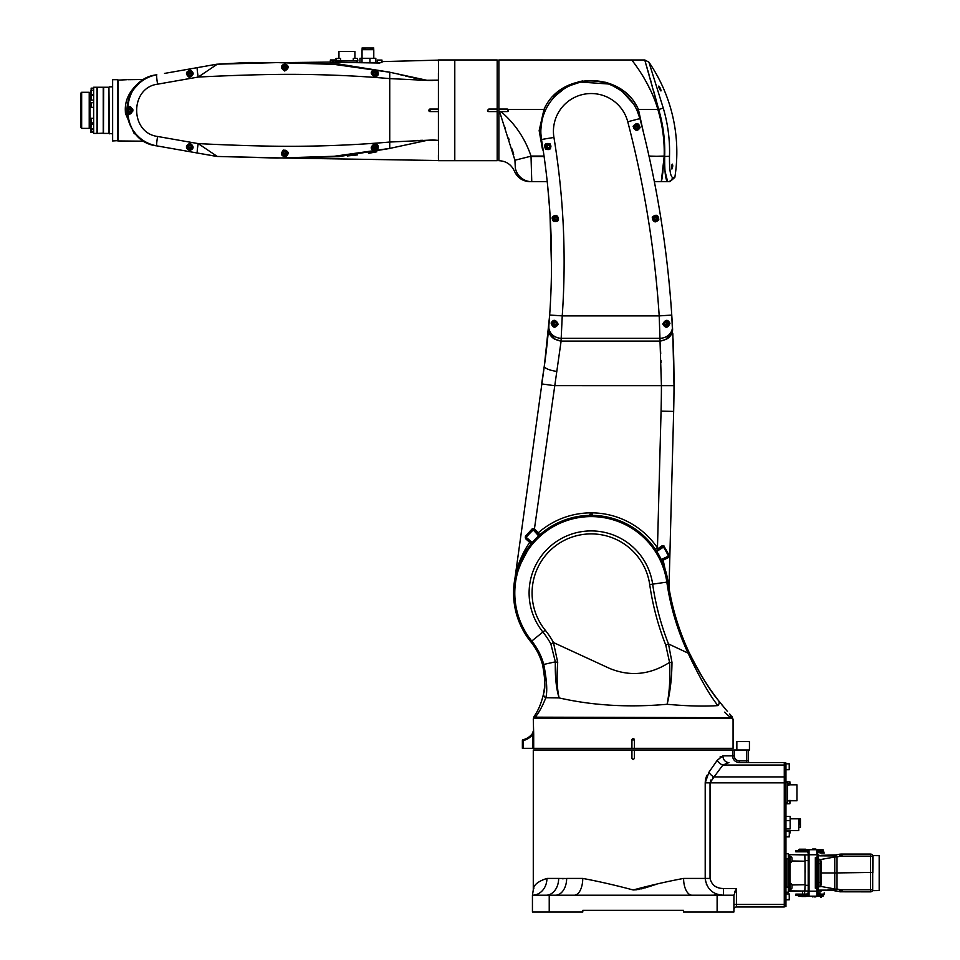 <?xml version="1.0" encoding="UTF-8"?>
<svg xmlns="http://www.w3.org/2000/svg" width="960" height="960" viewBox="0 0 960 960"><rect width="100%" height="100%" fill="white"/><g stroke="black" fill="none" stroke-linecap="round" stroke-linejoin="round"><path stroke-width="1.44" d="M784.272 777.324L785.952 777.324L785.952 783.264L784.272 783.264M785.952 777.324L785.952 765.456L784.272 765.456M784.272 762.996L785.952 762.996L785.952 765.456M785.952 892.188L788.304 892.188L788.304 887.148L785.952 887.148L785.952 858.78L785.952 903.18L785.952 783.264L785.952 816.456L790.152 816.456L790.152 820.668L785.952 820.668L785.952 816.456M785.952 820.668L785.952 847.788L784.272 847.788M785.952 847.788L785.952 860.916L785.952 858.78L788.304 858.78L788.304 853.74L785.952 853.74M785.952 789.024L785.952 787.548L785.952 789.024L784.272 789.024M785.952 859.536L785.952 860.916L785.952 859.536M784.272 903.18L785.952 903.18L785.952 906.54L784.272 906.54M789.744 855.3L790.152 889.584A3.36 3.312 180 0 0 792 888.048L792 884.748A3.36 3.312 0 0 0 790.152 883.26L790.152 887.916M805.2 872.22L804.84 854.928L789.744 854.652L808.2 854.916A0.84 0.84 0 0 1 809.04 855.756L808.2 854.916L804.84 854.916L808.2 854.916L808.2 857.688L808.2 854.748L809.04 854.748L809.04 891.18L808.2 891.18L808.104 895.38L809.04 896.22L808.2 895.38A0.84 0.84 0 0 0 809.04 896.22L808.2 895.38L808.2 857.688L809.04 857.688M802.572 891.06L804.636 891.024L800.52 891.096L804.636 891.024L802.572 891.06L802.572 896.208L798.996 896.208L808.836 896.208L805.44 896.208L806.352 896.208L806.352 895.38L805.44 895.38L805.44 896.208M789.744 854.652L788.304 854.616L789.744 854.652L788.304 854.616L789.744 854.652L789.744 855.876M786.792 858.78L786.792 887.148L789.732 887.088L789.744 858.84L786.792 858.78M790.152 858.84L789.744 891.288L804.84 890.964M792 884.952L805.02 884.724L805.02 859.932L805.02 861.204L792 860.976M805.02 885.996L804.84 891.012L808.2 891.012L804.12 891.036M804.036 891.036L790.152 890.868M789.588 891.288L788.304 891.312M800.52 854.832L804.636 854.904L800.52 854.832M820.98 876.18L821.136 860.952M806.244 849.708L798.996 849.72L808.944 849.708L806.244 849.708L806.244 850.548L808.104 850.548L808.944 849.708L807.516 849.708L809.04 849.708L808.2 850.548L808.2 891.18M819.672 849.708L816.852 849.708L817.692 850.548L816.852 849.708L809.04 849.708L809.04 854.748L816.852 854.748L816.852 849.708L819.672 849.708L817.476 849.708M798.696 850.548L808.2 850.548L808.2 854.748M817.692 852.564L817.692 857.784L816.852 857.688L819.36 859.368L815.34 857.688L817.02 860.196L819.852 859.368L820.224 863.568L818.544 863.568L817.872 859.368M819.036 886.536L817.692 888.24L819.336 886.56L815.34 888.24L817.872 886.56L817.032 885.72L815.34 888.24L815.34 857.688L816.852 857.688L817.692 852.648M817.212 885.048L817.212 870.36M817.116 870.36L817.116 885.048M817.38 870.36L817.38 861.132L817.284 870.36M817.728 863.568L817.728 860.208L817.02 860.208L817.632 863.568L818.472 863.568L818.472 882.372L817.632 882.372L817.344 885.72L817.728 882.372M817.416 862.896L817.428 861.84L817.416 862.896M817.488 880.512L817.308 879.672L817.488 880.512M817.488 878.532L817.32 877.428L817.488 878.532M817.488 872.208L817.32 873.192L817.488 872.208M817.392 877.404L817.392 876.6L817.392 877.404M817.44 873.276L817.368 873.972L817.44 873.276M817.416 874.044L817.32 874.692L817.416 874.044M817.44 882.168L817.38 880.584L817.44 882.168M817.452 870.36L817.5 863.328L817.452 870.36M817.404 876.072L817.488 874.848L817.404 876.072M817.872 886.56L818.184 886.56A0.84 0.84 -90 0 1 817.344 885.72L817.02 885.504M820.224 882.372L818.544 882.372L818.184 886.56L819.852 886.56A0.84 0.84 90 0 0 820.692 885.72L820.98 882.372L820.224 882.372L819.852 886.56C820.644 887.256 821.028 885.852 820.98 882.372L820.98 863.568L820.224 863.568L820.224 882.372M817.692 888.144L817.692 891.18L809.04 891.18L809.04 896.22L808.2 895.38M808.968 896.22L819.672 896.22L816.852 896.22L816.852 888.24L817.692 888.24L817.692 895.38L816.852 896.22L817.692 893.628M823.02 895.38L823.02 896.208L821.34 896.22L823.02 896.22L817.344 896.052M807.588 895.38L808.944 896.22L799.224 896.208L805.932 896.208M820.98 863.568L819.852 859.368A0.84 0.84 90 0 1 820.692 860.208L820.98 882.372M818.4 860.208L817.728 859.908L819.036 859.404M818.4 885.72L817.728 885.72M816.852 887.244L816.852 885.984M807.708 894.12L808.488 893.28L807.516 893.28L807.708 894.12L808.944 893.076L808.116 893.88M808.26 893.28L807.516 893.28L808.2 893.484M818.004 896.22L820.08 896.22L820.56 897.096M805.932 896.544L802.572 896.544M798.804 896.208L798.804 895.38L802.572 895.38M804.636 895.38L795.804 895.38L802.548 896.22M820.044 895.38L818.796 895.38L819.912 895.38L819.9 894.12L824.196 894.12L824.196 892.86M819.9 895.38L823.224 895.38L823.236 894.12M817.692 894.12L816.744 894.12M820.08 894.12L818.868 894.12A0.84 0.672 90 0 0 818.196 893.28L817.332 893.28L818.196 893.28M820.08 892.86C825.384 892.86 825.384 892.86 820.08 892.86L817.692 892.86L818.268 886.968M823.512 894.12L823.512 895.38L823.776 894.12M807 894.12L804.636 894.12L807 894.12M801.684 895.38L801.684 894.12L795.804 894.12L807.384 894.12L807.384 895.38L808.26 895.38M808.26 894.12L807.384 894.12M817.308 894.12L819.9 894.12M799.272 895.38L807.384 895.38M805.44 895.38L806.244 895.38M819.096 895.38L817.752 895.38L819.096 895.38M807.144 895.8L808.224 895.8M807.516 896.22L807.168 894.12M785.952 887.148L785.952 858.78M788.304 887.148L788.304 858.78L788.304 887.148M799.224 896.22L802.572 896.556M820.08 896.22L819 896.22M808.944 896.22L806.352 896.22M801.684 894.12L795.804 894.12L801.684 894.12M818.772 896.22L816.9 896.22L817.728 895.38M818.268 859.2L818.268 854.916L816.852 854.748M808.488 852.648L807.516 852.648L808.488 852.648L807.708 851.808L795.804 851.808L807.384 851.808M807.516 852.648L808.26 852.648L807.516 852.648L807.168 850.548L804.9 850.548L807.168 850.548M818.772 852.228A0.84 0.672 -90 0 1 818.196 852.648L817.332 852.648A0.84 0.78 90 0 0 818.112 851.808L816.744 851.808M817.728 852.06L817.14 849.708L823.02 849.708L816.852 849.708L818.088 849.708L818.004 850.548M816.9 849.708L817.728 850.548L816.852 850.548L820.044 850.128L818.112 851.808M817.728 851.808L818.868 851.808M820.08 852.228L820.08 853.068L824.196 853.068L823.224 850.548L823.776 851.808M808.104 851.808L808.2 852.468M808.2 852.648L808.2 854.916L808.2 852.648M823.02 850.548L823.02 849.708L823.02 850.548M798.996 849.708L805.44 849.708M805.932 849.708L799.224 849.708L805.932 849.708M807.384 850.548L795.804 850.548L801.684 850.548L801.684 851.808M801.684 850.548L807.06 850.548L807.06 851.808M823.224 850.548L819.9 850.548M816.852 850.548L819.096 850.548M798.804 849.72L798.804 850.56L805.44 850.548M804.684 850.548L804.072 850.548L804.684 850.548M807.432 850.548L808.536 850.548M819.9 851.808L823.236 851.808M800.244 851.808L803.124 851.808L800.244 851.808M820.044 850.128L820.044 852.228M799.392 849.216L802.572 849.216L799.392 849.216M805.764 849.216L802.572 849.216L805.764 849.216M818.112 894.12L817.332 893.28M799.392 849.204L802.572 849.204L799.392 849.204M805.764 849.204L802.572 849.204L805.764 849.204M808.104 850.548L807.708 851.808M746.496 749.988L734.244 749.988L734.244 755.868C734.556 758.928 736.248 760.608 739.308 760.896L746.496 760.896L746.496 749.988L749.436 749.988L749.436 741.588L736.848 741.588L736.848 749.988M798.756 827.22L800.436 827.22L800.436 818.82L799.596 818.82L799.596 824.772L800.436 824.772L800.436 827.22L800.436 825.036M785.952 828.912L790.152 828.912L790.152 820.668M790.152 830.568L790.152 832.932L790.152 830.568L790.152 832.932L790.152 830.568L798.756 830.568L798.756 818.82L790.152 818.82M789.228 833.148L790.152 832.92M841.248 891.012L842.196 891.012M818.268 891.012L821.208 891.012L818.712 891.012L819.552 890.1L835.464 890.172L836.22 891.072L841.128 891.564M819.132 890.616L821.208 890.616M840.048 891.804L870.588 891.852A2.1 2.1 0 0 0 872.688 889.776L872.688 856.164A2.1 2.1 0 0 0 870.588 854.076L840.936 854.076L841.332 856.164L840.096 856.284L839.28 854.244L840.936 854.076L836.22 854.856L835.464 855.948L819.552 855.84L818.268 854.916M820.416 859.572L835.908 856.788L834.756 857.304L834.756 872.964L821.136 872.964M836.244 890.94L835.464 889.992L836.22 891.072L833.808 890.616M841.248 854.916L842.196 854.916M821.208 855.312L835.908 854.916L821.208 855.312M821.208 890.568L819.132 890.568L821.208 890.568M827.496 890.064L835.896 890.124L835.908 889.152L820.416 886.356M872.832 872.412L834.756 872.964L834.756 888.636M831.504 855.9L835.896 855.804L835.908 856.788L837.024 856.896L837.024 889.032L835.908 889.152M840.096 889.656L841.332 889.776L840.936 891.852L839.28 891.696L840.096 889.656L837.024 889.032M817.02 885.732L818.268 886.584L816.852 886.02M818.268 859.344L817.02 859.908M818.712 854.964L819.552 855.84L818.712 854.964M819.552 855.756L835.464 855.756L819.552 855.756M835.908 855.804L836.22 854.856M827.508 855.864L829.416 855.876M831.396 890.04L829.464 890.052M818.712 890.964L819.552 890.1L818.712 891.012M872.688 856.164L841.332 856.164M879.18 855.672L872.988 855.6L879.18 855.672L879.18 890.544L872.688 890.64L879.18 890.544M870.588 854.076L870.588 891.852A2.1 2.1 0 0 0 872.688 889.776L872.688 890.64M872.988 855.6L872.832 872.964M812.616 896.892L816.3 896.22M814.248 896.472L815.88 896.892L814.248 896.892M816.3 849.708L812.196 849.708M815.88 849.036L812.616 849.036L816.3 849.456M814.248 849.456L812.616 849.036L814.248 849.036M819.552 890.172L833.808 890.172M833.808 855.756L821.208 855.36L833.808 855.756M785.952 781.8L787.464 781.8L785.952 781.8M785.952 802.956L787.464 802.956L787.464 803.796L785.952 803.796L789.9 803.748L789.9 800.772M787.464 803.748L787.464 782.64L785.952 782.64M787.464 800.904L789.9 800.904M789.9 784.824L789.9 781.848L787.464 781.848L787.464 782.64L787.464 781.848M787.464 783.612L789.9 783.612M787.464 784.692L789.9 784.692M787.464 784.824L796.956 784.824L796.956 800.772L787.464 800.772M634.44 758.376L634.44 749.988L631.92 749.988L631.92 758.376L633.18 759.636L634.44 758.376M705.396 780.264L705.204 782.844L708.972 772.164A6.72 4.056 -139.4 0 0 714.06 776.904L710.04 782.844L710.04 878.424C711.732 885.12 716.22 888.48 723.492 888.492L736.428 888.492L733.908 895.212L717.12 895.212L717.12 912L683.544 912L683.544 910.32L582.804 910.32L582.804 912L532.44 912L532.44 895.212L549.228 895.212L549.228 912M708.972 772.164L717.252 760.284A6.72 4.32 -147.3 0 0 722.904 765.036L714.06 776.904L784.272 776.904L784.272 906.96L736.428 906.96A2.52 2.52 0 0 0 733.908 909.48A2.52 2.52 0 0 1 736.428 906.96L736.428 904.44L784.272 904.44M717.252 760.284L722.892 755.868A6.72 6.036 -90 0 0 728.916 762.576L722.904 765.036L784.272 765.036L784.272 776.904M739.308 760.896L739.308 762.576C735.18 762.156 732.936 759.912 732.576 755.868L733.08 758.412M739.308 762.576L784.272 762.576L746.496 762.576L746.496 760.896L748.176 760.896A1.68 1.68 0 0 0 749.856 762.576A1.68 1.68 0 0 1 748.176 760.896A1.68 1.68 0 0 0 749.856 762.576M784.272 762.576L784.272 765.036M723.492 888.492L723.492 895.212C712.824 894.612 706.728 889.008 705.204 878.424L705.576 881.772M717.12 895.212L549.228 895.212M720.216 895.212L710.82 895.188M636.576 889.764L633.18 889.968C651.132 885.168 667.932 881.328 683.592 878.424A16.788 8.472 -90 0 0 692.064 895.212M717.12 912L733.908 912L733.908 895.212M582.804 910.32L683.544 910.32M734.784 891.288L734.46 891.936M714.24 894.888L715.776 894.972M717.444 895.092L719.22 895.188M718.92 887.868L716.928 887.16M710.436 780.912L710.94 779.928M712.644 777.972L714.06 776.904M727.416 762.744L728.916 762.576M722.892 755.868L732.576 755.868L732.576 749.988L533.28 749.988L533.28 889.968L532.44 895.212A16.788 14.496 -90 0 0 546.936 878.424C537.852 881.364 533.304 885.204 533.28 889.968C533.34 885.168 537.888 881.328 546.936 878.424L558.66 878.424A16.788 12.528 -90 0 1 546.132 895.212M721.008 756.372L720.012 757.02M706.992 775.248L706.296 776.88M705.96 777.828L705.492 779.76M706.296 884.124L706.584 884.82M655.32 884.64L644.772 888M643.224 888.432L641.568 888.852M639.924 889.224L637.824 889.596M558.66 878.424L565.776 878.46M564.564 878.592L563.544 878.712M563.172 878.748L562.536 878.772M533.904 888.144L533.28 889.968M574.284 895.212A16.788 8.472 -90 0 0 582.756 878.424L566.652 878.424A16.788 11.184 -90 0 1 555.468 895.212L555.552 895.212M582.756 878.424C598.548 881.364 615.36 885.216 633.18 889.968M733.692 759.564L734.532 760.596M748.176 749.988L748.176 760.896M732.576 749.988L734.244 749.988M785.952 769.716L789.228 769.716L789.228 766.32M789.312 765.36L789.312 768.192L789.228 765.36M789.228 765.816L789.228 763.836L785.952 763.836M789.984 784.44L789.984 783L789.984 784.44M789.984 783.636L789.984 784.824L789.984 783.636M789.312 833.376L789.228 830.988L785.952 830.988M789.312 833.148L789.312 835.296M789.312 835.236L789.312 834.588M789.984 801.732L789.984 800.292L789.984 801.732M789.984 800.928L789.984 801.96L789.984 800.928M789.312 897.168L789.312 897.972M789.312 897.552L789.312 895.452L789.312 897.552M789.312 895.584L789.312 899.748L789.228 895.548M789.312 898.2L789.228 893.952L785.952 893.952M789.984 800.772L789.984 802.548M788.892 785.304L788.892 783.612L788.892 785.304M790.152 856.344L790.152 862.728A3.36 3.36 0 0 0 792 861.216L792 857.856A3.36 3.36 0 0 0 790.152 856.344M534.804 715.404L534.804 715.404A4.2 4.068 32.7 0 0 534.18 717.672L534.864 718.044A4.2 4.116 -64.4 0 0 534.816 717.408L534.816 717.408A4.2 4.068 31.8 0 1 535.344 714.552L534.804 715.404L535.344 714.552C538.848 709.2 541.608 702.192 543.6 693.564C545.544 688.62 545.196 678.996 542.544 664.704L555.348 661.848L550.86 643.956L553.464 642.54L609.696 668.46C630.216 676.836 650.172 674.808 669.564 662.376C670.332 677.976 669.516 691.932 667.116 704.28C628.584 707.664 592.596 705.54 559.14 697.92L545.808 697.752C542.688 705.792 539.172 712.272 535.26 717.18A4.2 4.104 -90 0 1 535.368 718.14A4.2 4.104 -90 0 0 535.26 717.18L533.28 718.98L534 716.628M550.86 643.956A78.516 78.516 0 0 0 542.904 632.028L545.22 630.168A81.48 81.48 0 0 1 553.464 642.54L557.712 662.28C556.608 677.472 557.076 689.352 559.14 697.92C556.26 689.016 555 676.992 555.348 661.848A4.2 1.224 2.9 0 0 557.712 662.28M543.6 693.564A4.2 3.852 11.2 0 0 545.808 697.752C547.524 691.392 546.84 680.268 543.732 664.38A64.188 64.188 0 0 0 531.768 641.04L542.904 632.028A62.088 62.088 0 0 1 591.204 530.916A62.088 62.088 0 0 1 652.656 584.148L649.716 584.568A59.124 59.124 0 0 0 537.852 567.528A59.124 59.124 0 0 0 545.22 630.168M542.544 664.704A62.964 62.964 0 0 0 530.808 641.808A77.652 77.652 0 0 1 591.204 515.364A77.652 77.652 0 0 1 668.052 581.928A251.832 251.832 0 0 0 689.148 652.56C700.488 674.988 710.256 690.984 718.476 700.536L716.592 698.076M717.732 705.396L717.876 705.6C704.112 706.536 687.192 706.092 667.116 704.28C670.2 692.1 671.82 678.12 671.976 662.34L668.508 643.944L688.032 653.088L689.148 652.56A251.832 251.832 0 0 0 704.424 680.508L710.484 689.652M715.248 705.768L717.876 705.6C709.404 694.848 699.456 677.34 688.032 653.088A253.068 253.068 0 0 1 666.84 582.108L668.052 581.928L661.92 560.952L663.156 560.184L668.604 585.528M632.004 739.44A1.26 1.26 0 0 0 631.92 739.908L631.92 748.308L733.068 748.308L733.068 719.316L730.608 717.408A4.2 4.08 70.2 0 0 730.572 718.044L729.912 718.14A4.2 4.068 90 0 1 730.02 717.18L724.632 712.152M634.44 748.308L634.44 739.908A1.26 1.26 0 0 0 634.068 739.02M633.288 738.66A1.26 1.26 0 0 0 632.016 739.428M532.536 733.416A16.788 16.788 0 0 1 523.008 739.764L523.212 748.308L522.372 748.308L522.372 740.58L523.212 740.58A17.628 17.628 0 0 0 532.872 734.364L532.812 733.032A16.788 16.788 0 0 1 532.536 733.404M523.008 739.764A0.84 0.84 0 0 0 522.372 740.58A0.84 0.84 0 0 1 523.008 739.764A16.788 16.788 0 0 0 532.812 733.032L532.872 734.364L533.7 734.364L533.28 718.98M532.812 733.032L533.544 730.644M730.608 717.408A4.2 4.044 -41.8 0 0 729.684 713.964L730.488 714.852C732.456 717.012 732.456 717.012 730.488 714.852A4.2 4.056 -42.1 0 1 731.508 717.672L535.26 717.18M717.876 705.6A4.2 3.672 -37.9 0 0 718.476 700.536L727.476 711.468M726.228 710.016L724.764 708.288M723.984 707.364L723.192 706.416M722.484 705.552L721.824 704.748M720.9 703.596L720.168 702.684M716.58 698.064A251.832 251.832 0 0 1 716.352 697.764L710.76 690.048M543.468 694.236L543.36 694.74A4.2 3.828 -167.7 0 0 543.36 694.752L543.012 696.264M544.752 683.664L544.692 684.888M544.476 687.708L543.6 693.576M542.472 698.328L542.232 699.144M539.328 707.028L538.86 708.06M538.104 709.632L537.6 710.604M631.92 748.308L533.7 748.308L533.7 734.364L533.7 748.308L532.872 748.308L532.872 734.364M523.212 748.308L532.872 748.308M729.912 718.14L535.368 718.14L534.18 717.672L534.816 717.408M634.44 739.908L631.92 739.908M671.976 662.34L669.564 662.376L665.748 645.036L668.508 643.944A267.396 267.396 0 0 1 652.656 584.148L666.84 582.108A76.416 76.416 0 0 0 522.252 560.076A76.416 76.416 0 0 0 531.768 641.04L530.808 641.808A62.964 62.964 0 0 1 544.788 682.044L544.788 682.164M544.788 682.044L544.608 686.136A62.964 62.964 0 0 0 544.788 682.044M543 666.456L544.116 672.204M544.32 673.668L544.62 676.728M91.14 128.172L90.06 128.172L90.06 92.496L91.14 92.496M93.408 88.152L91.14 88.152L91.14 94.752L93.408 94.752M91.14 90.288L93.408 90.204M93.66 133.416L93.66 87.24L93.66 133.416L97.02 133.416L97.02 87.24L93.66 87.24M91.14 100.044L91.14 95.58M93.408 102.696L91.14 102.696L91.14 107.316L93.408 107.316M90.888 121.14L90.888 118.56L91.14 121.212M90.888 119.436L90.888 120.3M93.408 118.308L91.14 118.308L90.888 120.084M91.14 120.012L91.14 122.916L93.408 122.916M93.408 124.332L91.14 124.332L90.888 129.168M90.888 131.256L90.888 129.132L90.888 131.256M93.408 131.352L90.888 131.22M93.408 129.036L91.14 129.036L90.888 132.252M103.236 133.416L103.236 87.24L97.524 87.24L97.524 133.416L103.488 133.164M97.524 133.416L97.524 87.24M103.488 132.468L103.656 87.24L103.488 132.468M112.296 133.836L108.936 133.416L108.936 87.24L103.656 87.24M109.356 133.836L108.936 87.24M118.176 140.544L118.176 80.136L126.576 79.716M143.46 140.928L133.944 133.116L125.436 113.304L125.316 110.328C124.632 92.808 140.34 80.856 143.46 79.728C143.076 79.416 126.048 90.372 125.448 107.256M141.924 80.664L141.324 81.06M140.664 81.516L139.86 82.08M139.2 82.584L138.444 83.184M144.168 79.584L142.644 80.58M142.404 80.748L140.064 82.524M139.932 82.632L134.484 88.308M130.932 93.936L130.56 94.668M125.436 113.304L127.116 113.328L127.572 116.784M127.824 118.02L128.232 119.7M129.708 124.08L130.212 125.232M136.308 134.532L140.004 138.084M139.872 137.964L136.68 134.94M136.284 134.508L134.94 132.924M131.82 128.376L130.608 126.072M129.096 122.484L128.244 119.772M127.26 114.78L127.08 112.956M127.056 108.168L127.128 107.232M117.84 140.964L117.84 79.692L112.632 79.692L112.632 140.964L118.176 140.628L117.84 79.692M112.632 140.964L112.632 79.692M91.14 105.612L91.14 106.224M90.888 94.5L90.888 90.528L90.888 94.5M90.888 99.792L90.888 95.82L90.888 99.792M90.888 97.488L90.888 98.988L90.888 97.488M90.888 128.172L90.888 130.128L90.888 128.172M90.888 127.176L90.888 126.108L90.888 127.176M90.888 127.824L90.888 125.46L90.888 127.824M80.82 93.12L80.82 127.536L81.66 128.376L81.66 92.28L80.82 93.12M81.66 128.376L89.22 128.376L89.22 92.28L81.66 92.28M660.444 88.5C658.632 85.272 658.26 85.272 659.304 88.5C661.104 91.74 661.488 91.74 660.444 88.5C658.632 85.272 658.26 85.272 659.304 88.5C661.104 91.74 661.488 91.74 660.444 88.5M663.276 108.144A152.232 152.22 180 0 1 669.492 156.276C669.336 169.176 670.344 176.232 672.528 177.444L674.832 177.444A159.492 159.492 0 0 0 648.912 62.148L663.276 108.144L658.668 109.452L644.748 59.964L658.668 109.452L657.852 109.452C662.088 123.42 664.224 137.7 664.236 152.304L664.176 156.504L648.996 156.06M665.004 171.048L667.632 181.68L669.864 181.68L654.36 181.68M662.58 174.288L662.76 173.04M672.732 165.372L672.684 166.572C672.6 163.32 672.216 163.32 671.532 166.572C671.616 169.824 672.012 169.824 672.684 166.572C672.6 163.32 672.216 163.32 671.532 166.572C671.616 169.824 672.012 169.824 672.684 166.572M669.492 156.276L664.68 156.504C664.548 171.78 665.532 180.18 667.632 181.68A5.04 4.968 -90 0 0 672.528 177.444L674.832 177.444L669.864 181.68M661.272 181.68L664.176 156.504C663.012 171.78 662.052 180.168 661.272 181.68L661.44 180.852M529.992 181.68C522.672 181.344 517.488 177.84 514.428 171.192C511.368 164.532 506.184 161.04 498.864 160.692L498.864 59.964L644.76 59.988M644.964 60.66L645.792 63.48M646.584 66.204L647.136 68.1M647.16 68.148L647.4 68.976M647.868 70.62L648.972 74.46M650.208 78.78L651.084 81.84M651.996 85.092L652.248 85.98M653.652 91.02L655.992 99.528M656.076 99.876L658.668 109.452A147.432 147.408 -0 0 1 664.692 156.06L664.236 152.304C664.224 137.7 662.088 123.42 657.852 109.452C650.568 83.28 631.956 60.036 631.584 59.964C631.764 59.784 650.58 83.256 657.852 109.452L657.816 109.368M531.024 156.18L514.932 160.236L499.572 111.588L498.864 111.588M515.268 163.02L515.316 167.928C514.188 172.236 514.188 172.236 515.316 167.928C514.188 172.236 514.188 172.236 515.316 167.928L514.932 160.236M500.292 111.588L501 111.588C515.136 123.78 525.144 138.612 531.012 156.06L531.768 181.68C529.536 181.68 529.536 181.68 531.768 181.68A16.788 16.728 -90 0 1 515.316 167.928M507.264 111.588A1.26 1.26 0 0 0 507.744 109.164A1.26 1.26 0 0 0 507.264 109.068L508.164 109.452L507.264 111.588L499.572 111.588M544.104 156.504L531.048 156.504M547.224 181.68L531.768 181.68M664.188 156.06L649.092 156.504M662.604 174.156L662.844 172.452M554.94 96.36L555.696 95.592M555.912 95.376L563.868 89.016M565.776 87.84L566.988 87.156M567.672 86.784L570.096 85.584M570.372 85.452L580.488 82.104M580.644 82.068L608.424 83.988M610.512 84.804L611.508 85.224M612.372 85.62L619.104 89.376M620.196 90.132L621.192 90.852M622.74 92.04L633.336 103.716M634.14 104.976L631.896 101.64M637.188 107.052L635.04 103.488M623.856 91.416L620.4 88.944M612.096 84.504L605.64 82.248M582.48 80.988L578.244 81.852M569.148 85.02L564.528 87.384M556.704 92.928L553.212 96.216M548.544 104.544L548.988 103.836M542.784 117.468L543.468 115.248M545.064 111.12L545.448 110.256M504.588 126.504L505.356 128.76M508.536 138.072L509.1 139.728M512.136 149.028L513.672 154.464M498.864 109.068L507.264 109.068M540.852 130.152L540.636 131.316L540.852 130.152C541.512 121.188 543.072 114.504 545.508 110.124L543.984 109.452C560.4 71.136 621.876 70.992 638.424 109.452L643.248 131.604M650.58 90.456L646.464 82.26M644.28 78.384L642.18 74.892M657.852 109.452C650.616 83.364 631.92 59.964 631.584 59.964C631.8 59.844 650.544 83.172 657.852 109.452L638.424 109.452L636.9 110.124L639.948 118.62M544.044 156.06L531.012 156.06M540.636 131.316L541.512 139.5A50.364 50.364 0 0 1 584.784 81.36A50.364 50.364 0 0 1 639.936 118.584A1049.304 1049.304 0 0 1 672.408 325.848L672.576 328.968A12.588 11.208 177 0 1 665.976 339.42L671.604 331.872M549.576 316.38L549.228 321.012M549.132 322.224L549.072 322.956M659.244 317.232L659.28 318.408M672.36 328.332C671.352 335.796 667.248 340.056 660.06 341.088L659.196 315.888A1036.716 1036.716 0 0 0 627.756 121.764A37.776 37.776 0 0 0 583.356 94.368A37.776 37.776 0 0 0 553.932 137.448A768.096 768.096 0 0 1 562.236 315.888L561.06 341.088C553.716 339.972 549.636 335.592 548.844 327.948A12.588 11.196 4.9 0 0 561.36 338.316L659.868 338.316A12.588 11.208 176.9 0 0 672.36 328.332L671.76 315.072L659.196 315.888L562.236 315.888L549.672 315.012A755.496 755.496 0 0 0 541.5 139.488A50.364 50.364 0 0 1 540.84 131.316L540.852 132.576M663.396 323.544L663.396 323.7C665.016 326.892 666.696 326.832 668.436 323.544L668.412 323.28C667.2 320.244 665.532 320.328 663.396 323.544A2.52 2.52 0 0 0 663.396 323.616M662.784 324.012C665.424 319.368 667.812 319.14 669.948 323.34C667.812 328.26 665.424 328.488 662.784 324.012L663.396 323.7A2.52 2.52 0 0 0 664.788 325.8M668.436 323.544A2.52 2.52 0 0 0 667.764 321.84M667.668 321.744A2.52 2.52 0 0 0 664.62 321.384M665.016 325.896A2.52 2.52 0 0 0 667.824 325.188M557.628 323.544C555.552 320.388 553.896 320.22 552.636 323.052L552.588 323.544C554.16 326.772 555.84 326.892 557.592 323.928L557.628 323.544A2.52 2.52 0 0 0 557.352 322.392M551.1 323.016C553.512 319.044 555.864 319.476 558.18 324.324C555.144 328.536 552.792 328.104 551.1 323.016L552.636 323.052M552.624 323.964A2.52 2.52 0 0 0 556.572 325.596M556.704 321.6A2.52 2.52 0 0 0 555.768 321.12M555.6 321.084A2.52 2.52 0 0 0 554.892 321.036M553.968 321.3A2.52 2.52 0 0 0 552.588 323.544M515.016 577.908L544.332 366.096L549.672 315.012A755.496 755.496 0 0 0 541.5 139.488L553.932 137.448M548.868 325.488A755.496 755.496 0 0 1 548.628 328.272A755.496 755.496 0 0 0 548.868 325.488L548.844 327.948M548.868 325.452A755.496 755.496 0 0 0 549.672 315.012A755.496 755.496 0 0 1 549.012 323.664M555.948 217.188A1.428 1.428 0 0 1 557.376 218.616A1.428 1.428 0 0 1 555.948 220.044A1.428 1.428 0 0 1 554.52 218.616A1.428 1.428 0 0 1 555.948 217.188M654.996 217.188A1.428 1.428 0 0 1 656.424 218.616A1.428 1.428 0 0 1 654.996 220.044A1.428 1.428 0 0 1 653.58 218.616A1.428 1.428 0 0 1 654.996 217.188M555.108 322.116A1.428 1.428 0 0 1 556.536 323.544A1.428 1.428 0 0 1 555.108 324.972A1.428 1.428 0 0 1 553.68 323.544A1.428 1.428 0 0 1 555.108 322.116M665.916 322.116A1.428 1.428 0 0 1 667.344 323.544A1.428 1.428 0 0 1 665.916 324.972A1.428 1.428 0 0 1 664.488 323.544A1.428 1.428 0 0 1 665.916 322.116M636.108 125.688A1.428 1.428 0 0 1 637.536 127.116A1.428 1.428 0 0 1 636.108 128.544A1.428 1.428 0 0 1 634.692 127.116A1.428 1.428 0 0 1 636.108 125.688M548.388 144.996A1.428 1.428 0 0 1 549.816 146.424A1.428 1.428 0 0 1 548.388 147.852A1.428 1.428 0 0 1 546.96 146.424A1.428 1.428 0 0 1 548.388 144.996M660.06 341.088L561.06 341.088M558.468 218.616L556.836 216.264L553.428 218.616L554.664 220.788L558.468 218.616A2.52 2.52 0 0 1 556.116 221.124A2.52 2.52 0 0 1 553.452 218.964M556.728 215.496C559.824 219.936 558.78 221.952 553.608 221.544C550.932 217.68 551.976 215.664 556.728 215.496L556.836 216.264M558.336 217.824A2.52 2.52 0 0 0 555.324 216.18M555.012 216.276A2.52 2.52 0 0 0 554.148 216.852M554.136 216.876A2.52 2.52 0 0 0 553.548 217.86M550.908 146.424L549.816 144.348C547.524 143.496 546.216 144.192 545.868 146.424L546.768 148.344C548.496 149.64 549.876 148.992 550.908 146.424M549.96 143.7C551.796 148.716 550.32 150.504 545.556 149.088C543.588 144.648 545.064 142.848 549.96 143.7L549.816 144.348A2.52 2.52 0 0 1 550.836 145.8M546.696 144.564A2.52 2.52 0 0 0 545.916 146.868M545.94 147.012A2.52 2.52 0 0 0 548.76 148.92M549.18 144.036A2.52 2.52 0 0 0 547.824 143.976M657.516 218.616C656.556 215.652 654.948 215.292 652.716 217.56L652.488 218.616C654.168 221.616 655.776 221.94 657.336 219.564L657.516 218.616M652.236 217.164C656.232 213.96 658.416 214.824 658.788 219.78C655.356 223.224 653.172 222.348 652.236 217.164L652.716 217.56M652.656 219.54A2.52 2.52 0 0 0 655.656 221.052M656.46 220.668A2.52 2.52 0 0 0 657.396 219.384M657.492 218.232A2.52 2.52 0 0 0 654.888 216.096M654.156 216.24A2.52 2.52 0 0 0 652.488 218.616M640.08 127.62C637.392 131.616 635.064 131.172 633.108 126.3C636.468 122.364 638.796 122.796 640.08 127.62L638.628 127.116C637.404 123.924 635.748 123.744 633.66 126.552L633.6 127.116C635.568 130.26 637.224 130.428 638.58 127.62M540.852 130.056L540.84 131.316A50.364 50.364 0 0 1 639.936 118.584A1049.304 1049.304 0 0 1 671.76 315.072A1049.304 1049.304 0 0 1 672.312 323.976M633.6 127.116A2.52 2.52 0 0 0 635.28 129.492M638.196 128.532A2.52 2.52 0 0 0 638.568 126.564M638.376 126A2.52 2.52 0 0 0 637.404 124.956M547.68 185.988L549.72 209.964M549.612 208.476L549.348 204.756M551.508 267.144L549.996 214.02L551.496 255.084M548.424 330.516L548.22 332.748M547.98 335.208L547.716 337.872M546.48 349.272L546.252 351.204M544.944 361.584L541.764 383.148A755.496 755.496 0 0 0 548.604 328.512A12.588 11.196 5 0 0 554.784 339.18L561.108 341.124L534.456 528.732A1.68 1.68 0 0 1 534.54 528.816L539.868 534.756A0.84 0.84 48.6 0 1 538.692 534.684L538.632 534.624M554.796 339.192L549.48 331.488M672.816 333.684L674.016 385.692A1049.304 1049.304 0 0 1 673.656 411.42L661.068 411.096A1036.716 1036.716 0 0 0 661.428 385.668L660.024 341.124L561.108 341.124M672.564 328.596L672.552 328.452A1049.304 1049.304 0 0 0 672.42 326.088A1049.304 1049.304 0 0 1 672.552 328.452M672.516 327.852L672.408 325.848M541.86 383.94L554.328 385.668L674.016 385.692L674.016 383.148A1049.304 1049.304 0 0 0 673.056 338.976A1049.304 1049.304 0 0 1 674.016 383.148L673.992 376.188M673.8 362.844L673.536 351.996M673.272 344.46L673.044 338.772M660.432 347.964L660.72 353.736M661.008 360.576L661.08 362.688M525.408 536.316L525.516 536.784A86.46 86.46 0 0 1 532.716 529.332L525.516 536.784L526.152 537.336L525.564 538.692L525.408 536.316L532.296 528.732L533.292 529.944A85.62 85.62 0 0 0 526.152 537.336L532.26 542.46M516.408 572.16L514.296 582.324C516.3 567.744 521.424 554.424 529.692 542.364L525.564 538.692M516.588 571.512L531.192 543.732A0.84 0.84 39.4 0 0 531.084 542.568A0.84 0.84 0 0 1 531.192 543.732L529.692 542.364L530.04 541.692M531.036 542.52L525.612 537.972L525.516 536.784A0.84 0.84 0 0 0 525.612 537.972M531.084 542.568L532.908 543M538.62 535.872L533.292 529.944L533.916 529.38A0.84 0.84 0 0 0 533.868 529.344L532.716 529.332A0.84 0.84 0 0 1 533.916 529.38L538.692 534.684L539.184 536.496M539.868 534.756A0.84 0.84 0 0 1 538.692 534.684M658.392 549.372L657.9 548.676L662.244 545.664L663.012 546.384A0.84 0.84 -167.7 0 1 664.176 546.636L669.168 555.324L668.412 557.568L663.156 560.184L662.628 558.78M661.284 559.572L669.204 555.708L668.256 553.788M668.232 553.74L664.176 546.636A86.46 86.46 0 0 1 669.204 555.708A0.84 0.672 154.4 0 1 669.168 555.324M673.656 411.42L669.012 588.012M658.32 549.432L657.9 548.676M664.428 546.168L662.244 545.664M668.796 556.824A0.84 0.84 0 0 0 669.204 555.708L668.796 556.824L662.328 559.836L668.796 556.824A0.84 0.732 -115 0 0 668.412 557.568M663.204 559.44L663.156 560.184M662.328 559.836A0.84 0.84 0 0 0 661.848 560.604A0.84 0.84 91.7 0 1 662.328 559.836M664.176 546.636L663.012 546.384L664.176 546.636M657.096 550.224L663.012 546.384M657.024 550.26A0.84 0.84 0 0 1 655.872 550.02A0.84 0.84 -123 0 0 657.024 550.26L656.076 551.88M655.872 550.02L656.556 551.076M589.944 515.376L589.944 514.248A78.78 78.78 0 0 1 592.464 514.248L592.464 515.376M537.564 533.436A80.172 80.172 0 0 1 657.468 547.896L655.392 549.312M513.684 597.42L513.6 595.74M529.692 542.352L527.556 545.592M525.084 549.744L521.952 555.96M520.104 560.268L517.656 567.228M514.8 579.144L525.504 551.616M525.516 551.604L526.308 550.368M526.344 550.32L527.244 548.976M530.316 544.824L531.996 542.772M661.404 559.824L661.92 560.952M662.4 562.032L667.068 576.468M667.572 579L667.776 580.152M513.6 590.28L513.684 588.6M532.296 528.732L534.456 528.732L534.3 529.812M664.884 323.352L665.004 324.06M548.604 328.512A755.496 755.496 0 0 1 544.332 366.096A12.588 3.54 7.9 0 0 556.812 371.4M549.624 315.648L549.888 311.772M551.052 288.864L551.112 287.268M549.444 146.424A1.044 1.044 0 0 0 548.388 145.38A1.044 1.044 0 0 0 547.344 146.424A1.044 1.044 0 0 0 548.388 147.48A1.044 1.044 0 0 0 549.444 146.424M556.152 323.544A1.044 1.044 0 0 0 555.108 322.5A1.044 1.044 0 0 0 554.064 323.544A1.044 1.044 0 0 0 555.108 324.6A1.044 1.044 0 0 0 556.152 323.544M666.96 323.544A1.044 1.044 0 0 0 665.916 322.5A1.044 1.044 0 0 0 664.86 323.544A1.044 1.044 0 0 0 665.916 324.6A1.044 1.044 0 0 0 666.96 323.544M633.72 126.324A42.816 42.816 0 0 1 633.912 128.34M656.052 218.616A1.044 1.044 0 0 0 654.996 217.572A1.044 1.044 0 0 0 653.952 218.616A1.044 1.044 0 0 0 654.996 219.672A1.044 1.044 0 0 0 656.052 218.616M556.992 218.616A1.044 1.044 0 0 0 555.948 217.572A1.044 1.044 0 0 0 554.892 218.616A1.044 1.044 0 0 0 555.948 219.672A1.044 1.044 0 0 0 556.992 218.616M637.164 127.116A1.044 1.044 0 0 0 636.108 126.072A1.044 1.044 0 0 0 635.064 127.116A1.044 1.044 0 0 0 636.108 128.172A1.044 1.044 0 0 0 637.164 127.116M660.024 341.124L665.976 339.42M283.596 158.076L338.916 156.612L389.736 148.488L389.736 78.612C359.352 75.972 327.672 74.556 294.672 74.352C265.968 74.208 229.656 75.468 198.204 77.052A10.068 0.804 -100 0 1 197.352 67.632L215.988 64.344A10.068 10.068 80 0 1 217.296 64.2L277.224 62.604L334.152 64.38L389.736 72.24L339.024 64.056L277.896 62.592M286.344 150.732A2.52 2.52 0 0 0 284.808 150.204L283.608 150.504C281.556 152.952 281.964 154.536 284.808 155.244L285.9 154.992C288.156 153.444 287.796 151.848 284.808 150.204A2.52 2.52 0 0 0 282.348 153.252M283.212 150.084C288.516 150.828 289.536 152.964 286.272 156.48C281.328 156.504 280.308 154.368 283.212 150.084L283.608 150.504M284.256 155.184A2.52 2.52 0 0 0 286.728 151.092M282.432 153.576A2.52 2.52 0 0 0 284.22 155.172M376.968 147.78C378.684 141.6 368.292 146.46 373.296 148.98A0.84 0.648 121.9 0 1 373.056 150.384C366.42 146.22 380.292 140.076 377.964 148.716L376.968 147.78A2.52 2.52 0 0 0 375.384 144.444M374.64 144.324A2.52 2.52 0 0 0 373.632 144.528M372.948 144.972A2.52 2.52 0 0 0 372.12 146.556M372.12 147.072A2.52 2.52 0 0 0 373.296 148.98M377.964 148.716L373.056 150.384M438.42 160.524L286.536 158.076L338.316 156.648L389.736 148.488L389.736 142.044L427.512 140.244L389.736 148.416L334.152 156.276L277.224 158.064L217.296 156.456A10.068 10.068 -80 0 1 215.988 156.312L156.816 145.872C118.116 141.708 118.152 78.924 156.816 74.784A10.068 0.864 -100 0 0 157.608 84.18C129.72 87.72 129.648 132.912 157.608 136.476L198.204 143.604C229.656 145.188 265.956 146.448 294.672 146.304C327.672 146.1 359.352 144.684 389.736 142.044L389.736 72.24L427.512 80.412L389.736 78.612L389.736 72.18L338.424 64.008L277.224 62.604L217.296 64.2L198.204 77.052L157.608 84.18M157.608 136.476A10.068 0.864 100 0 0 156.816 145.872L197.352 153.024A10.068 0.804 100 0 1 198.204 143.604L217.296 156.456L197.352 153.024L215.256 156.18M376.968 72.876L373.296 71.676C371.316 73.068 371.76 74.616 374.628 76.332L377.964 71.94C380.328 80.556 366.42 74.472 373.056 70.272A0.84 0.648 58.1 0 1 373.296 71.676A2.52 2.52 0 0 0 373.884 76.224M373.056 70.272L377.964 71.94M284.724 70.452L284.808 70.452C288.132 68.364 288.168 66.684 284.904 65.424L284.808 65.424C281.484 66.576 281.448 68.256 284.724 70.452L284.7 71.016C280.308 67.98 280.392 65.58 284.952 63.828C289.332 65.868 289.248 68.268 284.7 71.016M285.912 65.676A2.52 2.52 0 0 0 282.288 67.932A2.52 2.52 0 0 0 284.808 70.452M286.512 69.792A2.52 2.52 0 0 0 287.232 68.604M287.076 66.84A2.52 2.52 0 0 0 286.02 65.736M284.904 65.424L284.952 63.828M189.948 76.752C193.068 74.688 193.236 73.02 190.428 71.76L189.948 71.712C186.78 72.972 186.624 74.628 189.468 76.704L189.948 76.752M190.428 70.224C194.388 72.78 193.98 75.168 189.216 77.388C185.208 73.92 185.616 71.544 190.428 70.224L190.428 71.76M190.92 76.56A2.52 2.52 0 0 0 191.952 75.768M192.468 74.292A2.52 2.52 0 0 0 192.252 73.224M192.168 73.032A2.52 2.52 0 0 0 191.508 72.252M191.448 72.216A2.52 2.52 0 0 0 189.948 71.712M189.468 76.704L189.216 77.388M129.924 112.848C132.924 111.168 132.924 109.488 129.924 107.808L127.572 107.292C133.404 103.296 133.416 117.36 127.572 113.376L129.924 112.848M131.436 112.344A2.52 2.52 0 0 0 132.144 111.528M130.68 107.928A2.52 2.52 0 0 0 129.924 107.808M127.572 107.292L127.572 113.376M187.944 147.948A2.52 2.52 0 0 0 189.948 148.944C193.152 147.972 193.2 146.292 190.068 143.904L189.948 143.904C186.588 145.788 186.564 147.468 189.888 148.944L189.948 148.944A2.52 2.52 0 0 0 192.468 146.424A2.52 2.52 0 0 0 189.948 143.904M190.008 143.196C194.196 146.4 194.1 148.836 189.708 150.504C185.256 148.224 185.364 145.788 190.008 143.196L190.068 143.904M187.56 145.644A2.52 2.52 0 0 0 187.428 146.46M281.46 67.668A3.36 3.36 0 0 1 281.616 66.9L281.676 66.132M132.876 109.68A30.216 30.216 0 0 0 132.876 110.988M189.948 144.96A1.464 1.464 0 0 1 191.412 146.424A1.464 1.464 0 0 1 189.948 147.9A1.464 1.464 0 0 1 188.484 146.424A1.464 1.464 0 0 1 189.948 144.96M284.808 151.248A1.464 1.464 0 0 1 286.272 152.724A1.464 1.464 0 0 1 284.808 154.188A1.464 1.464 0 0 1 283.332 152.724A1.464 1.464 0 0 1 284.808 151.248M374.628 145.38A1.464 1.464 0 0 1 376.092 146.844A1.464 1.464 0 0 1 374.628 148.308A1.464 1.464 0 0 1 373.152 146.844A1.464 1.464 0 0 1 374.628 145.38M284.808 66.468A1.464 1.464 0 0 1 286.272 67.932A1.464 1.464 0 0 1 284.808 69.408A1.464 1.464 0 0 1 283.332 67.932A1.464 1.464 0 0 1 284.808 66.468M189.948 72.768A1.464 1.464 0 0 1 191.412 74.232A1.464 1.464 0 0 1 189.948 75.696A1.464 1.464 0 0 1 188.484 74.232A1.464 1.464 0 0 1 189.948 72.768M136.38 134.616A36.096 36.096 0 0 0 156.816 145.872A36.096 36.096 0 0 1 136.056 134.256M135.456 133.548A36.096 36.096 0 0 1 129.432 123.384M129.18 122.7A36.096 36.096 0 0 1 133.344 89.868M134.916 87.768A36.096 36.096 0 0 1 156.816 74.784A36.096 36.096 0 0 0 136.38 86.04L133.704 89.364M130.116 95.628L129.804 96.348M128.796 110.736L129.708 111.516L130.848 111.108L131.064 109.92L130.14 109.14L129.012 109.548L128.796 110.736M132.024 109.572A2.22 2.22 0 0 0 129.18 108.24A2.22 2.22 0 0 0 127.836 111.084A2.22 2.22 0 0 0 130.68 112.428A2.22 2.22 0 0 0 132.024 109.572M132.096 109.548A2.304 2.304 0 0 0 129.144 108.156A2.304 2.304 0 0 0 127.752 111.108A2.304 2.304 0 0 1 129.144 108.156A2.304 2.304 0 0 1 132.096 109.548M373.788 58.284L373.788 49.68L362.04 49.68L362.04 58.284L359.976 58.284L359.976 62.484L362.016 62.484L362.016 58.284L369.948 58.284L369.948 62.484L362.016 62.484M369.948 62.484L375.84 62.484L375.84 58.284L369.948 58.284M354.504 58.452L357.456 58.452L353.352 58.452L357.456 58.452L354.9 58.452L354.9 51.48L338.952 51.48L338.952 58.536M335.976 60.972L336.768 60.972L336.768 62.304M340.584 60.972L340.584 58.536L335.976 58.536M336.348 58.452L337.236 58.452M355.62 58.452L354.552 58.452M357.456 58.452L353.352 58.452M357.084 62.46L357.084 60.972L357.876 60.972L357.528 58.536M357.924 60.972L335.928 60.972L335.928 62.304L336.048 58.452L340.5 58.452L336.06 58.452M334.968 60.048L334.968 62.304L334.956 60.048L333.336 60.048M330.348 62.28L330.348 60.048L332.136 60.048M377.352 62.484L381.972 62.484L381.972 60.048L377.352 60.048L377.352 62.484L375.84 62.484M379.668 63.024L359.976 62.484M379.668 62.484L381.972 62.484M334.872 59.964L330.432 59.964L334.872 59.964M331.452 59.964L333.852 59.964L333.336 61.056L332.136 61.056L331.452 59.964L333.864 59.964L331.452 59.964M217.296 64.2L248.076 62.484L277.224 62.604M329.928 62.244L379.872 63.024M438.42 109.068L430.032 109.068L430.032 111.588L438.42 111.588L438.42 80.244L427.236 80.376M432.984 139.944L427.512 140.244L438.42 140.412L438.42 111.588M415.56 78.324L413.376 77.844M411.42 77.388L408.516 76.704M408.48 76.704L405.432 75.972M403.812 75.576L399.144 74.448M417.9 80.22L420.264 80.28M422.688 80.34L438.42 80.136C438.42 54.072 438.42 54.072 438.42 80.136L438.384 80.136M438.372 140.4L433.008 139.944M389.736 148.416L427.62 140.244M430.668 140.172L432.936 140.184M433.008 140.184L438.384 140.52M438.42 140.916L438.42 140.52C438.42 166.584 438.42 166.584 438.42 140.52L438.42 140.412M422.652 140.316L420.372 140.376M417.888 140.436L415.956 140.508M129.648 96.732L130.104 95.652M127.116 107.376L126.996 110.028M164.532 147.24L163.08 146.976M376.836 151.788L368.508 153.36M357.348 154.932L347.388 155.952M438.42 143.892L438.42 144.54M438.42 155.256L438.42 158.556M438.42 140.52L427.512 140.244M133.68 131.268L136.368 134.592M197.352 67.632L215.676 64.404M132.48 111.78A2.94 2.94 0 0 0 132.48 108.888M375.48 147.108A0.9 0.9 0 0 0 374.892 145.992A0.9 0.9 0 0 0 373.776 146.58A0.9 0.9 0 0 0 374.364 147.696A0.9 0.9 0 0 0 375.48 147.108M375.516 73.932A0.9 0.9 0 0 0 374.748 72.924A0.9 0.9 0 0 0 373.74 73.692A0.9 0.9 0 0 0 374.508 74.7A0.9 0.9 0 0 0 375.516 73.932M284.112 152.16A0.9 0.9 0 0 0 284.244 153.42A0.9 0.9 0 0 0 285.504 153.276A0.9 0.9 0 0 0 285.36 152.016A0.9 0.9 0 0 0 284.112 152.16M285.288 68.7A0.9 0.9 0 0 0 285.564 67.464A0.9 0.9 0 0 0 284.328 67.176A0.9 0.9 0 0 0 284.052 68.412A0.9 0.9 0 0 0 285.288 68.7M189.948 75.288A1.044 1.044 0 0 0 190.992 74.232A1.044 1.044 0 0 0 189.948 73.188A1.044 1.044 0 0 0 188.904 74.232A1.044 1.044 0 0 0 189.948 75.288M129.336 111.204A1.044 1.044 0 0 0 130.176 111.348M130.392 111.276A1.044 1.044 0 0 0 130.932 110.628M130.98 110.4A1.044 1.044 0 0 0 130.692 109.608M130.512 109.464A1.044 1.044 0 0 0 129.684 109.308M129.468 109.38A1.044 1.044 0 0 0 128.916 110.028M128.88 110.256A1.044 1.044 0 0 0 129.168 111.048M189.948 147.48A1.044 1.044 0 0 0 190.992 146.424A1.044 1.044 0 0 0 189.948 145.38A1.044 1.044 0 0 0 188.904 146.424A1.044 1.044 0 0 0 189.948 147.48M382.392 61.596L438.42 60.132L438.42 62.112M438.42 72.96L438.42 80.136M433.008 80.472L427.512 80.412M215.256 64.476L164.532 73.416M372.42 146.148A2.304 2.304 0 0 0 373.932 149.052A2.304 2.304 0 0 0 376.824 147.54A2.304 2.304 0 0 1 373.932 149.052A2.304 2.304 0 0 1 372.42 146.148A2.304 2.304 0 0 1 375.312 144.648A2.304 2.304 0 0 1 376.824 147.54A2.304 2.304 0 0 1 373.932 149.052A2.304 2.304 0 0 1 372.42 146.148M372.504 146.184A2.22 2.22 0 0 0 373.956 148.968A2.22 2.22 0 0 0 376.752 147.516A2.22 2.22 0 0 0 375.288 144.72A2.22 2.22 0 0 0 372.504 146.184M373.788 48L373.608 48.84L373.788 48M372.42 73.5A2.22 2.22 0 0 0 374.316 76.02A2.22 2.22 0 0 0 376.824 74.124A2.22 2.22 0 0 0 374.94 71.604A2.22 2.22 0 0 0 372.42 73.5M375.816 73.98L375.372 72.864L374.172 72.696L373.428 73.644L373.884 74.76L375.084 74.928L375.816 73.98M365.472 48L373.608 48L362.22 48L362.22 48.84L362.04 48L365.388 48L365.388 49.68M370.356 48L370.428 49.68M362.22 48.84L365.388 48.84M370.428 48.84L373.608 48.84M337.656 58.452L338.856 58.452L337.656 58.452M430.032 111.588A1.26 1.26 0 0 1 428.772 110.22M429.144 109.44A1.26 1.26 0 0 1 430.032 109.068M380.112 60.048L380.856 60.048M376.908 74.136A2.304 2.304 0 0 0 374.94 71.532A2.304 2.304 0 0 0 372.336 73.488A2.304 2.304 0 0 1 374.94 71.532A2.304 2.304 0 0 1 376.908 74.136M488.796 111.588A1.26 1.26 0 0 1 487.536 110.328L488.796 109.068L497.184 109.068L497.184 111.588L488.796 111.588L487.536 110.328M497.184 109.068L497.184 59.964L454.788 59.964L454.788 160.692L454.788 59.964L438.504 59.964L438.504 160.692L497.184 160.692L497.184 111.588M805.176 860.628L808.2 860.628M805.176 885.3L808.2 885.3M804.84 891.012L808.2 891.012L804.84 891.012M817.632 863.568L817.632 882.372M817.692 888.24L817.692 891.18M820.152 863.568L820.152 882.372M808.2 888.24L809.04 888.24M837.024 856.896L840.096 856.284M872.688 889.776L841.332 889.776M683.592 878.424L705.204 878.424L705.204 782.844L784.272 782.844M705.204 878.424L710.04 878.424M736.428 888.492L736.428 904.44L733.908 904.44M734.244 755.868L732.576 755.868M785.952 836.868L789.228 836.868L789.228 835.284M785.952 899.832L789.228 899.832L789.228 898.236M591.204 515.364A77.652 77.652 0 0 1 668.052 581.928M665.748 645.036A270.36 270.36 0 0 1 649.716 584.568M542.58 149.916L539.16 130.608L543.984 109.452L508.164 109.452M668.412 323.28L669.948 323.34M627.756 121.764L639.936 118.584A1049.304 1049.304 0 0 1 671.76 315.072M554.664 220.788L553.608 221.544M546.768 148.344L545.556 149.088M657.336 219.564L658.788 219.78M657.468 547.896L661.068 411.096M668.448 556.068A85.62 85.62 0 0 0 663.468 547.08L656.784 551.424M285.9 154.992L286.272 156.48M189.888 148.944L189.708 150.504M785.952 849.252L784.272 849.252M785.952 790.488L784.272 790.488M804.636 891.024L804.636 896.208M790.152 887.088L789.744 891.288M821.136 884.976L821.136 876.18M816.66 860.88L816.66 885.048M816.828 861.132L816.828 870.36M821.34 897.096L821.34 896.208M807 895.68L807 893.82M820.188 852.108L820.188 850.248M799.596 822.18L798.756 822.18M790.152 889.584A3.36 3.36 0 0 0 792 888.072M733.068 719.316L731.964 716.472M533.28 731.016L532.44 733.536M93.408 100.116L91.14 100.116M93.408 95.496L91.14 95.496M93.408 128.952L91.14 128.952M93.408 132.504L91.14 132.504M108.936 133.416L103.656 133.416M127.824 79.692L144.348 79.476M143.532 79.692L144.396 79.452M118.596 140.964L144.336 141.18M112.296 86.82L109.356 86.82M644.748 59.964L648.912 62.148M516.384 572.232L515.304 576.636M277.224 158.064L217.296 156.456L286.536 158.076M353.268 60.972L353.268 58.536M298.788 158.028L313.992 158.304M286.536 62.58L329.928 62.088M287.628 62.58L298.164 62.544M311.928 62.388L314.304 62.34"/></g></svg>
